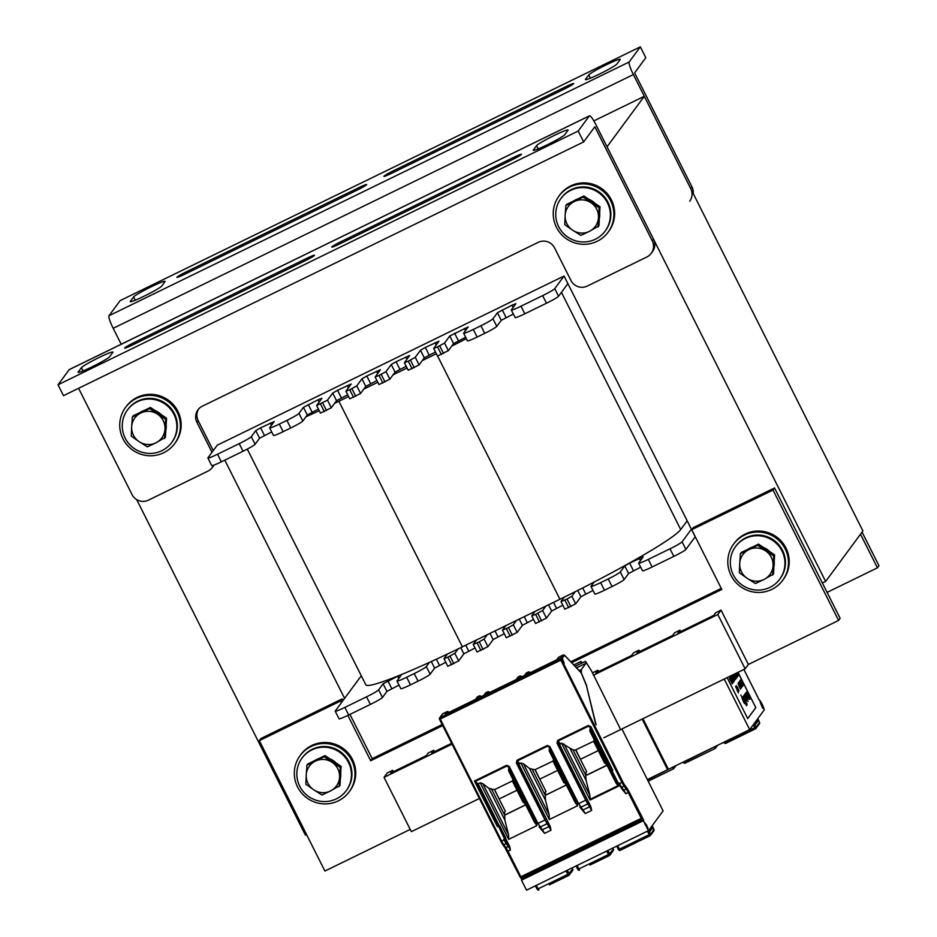 <?xml version="1.0" encoding="UTF-8"?>
<svg xmlns="http://www.w3.org/2000/svg" width="937" height="937" viewBox="0 0 937 937"><rect width="100%" height="100%" fill="white"/><g stroke="black" fill="none" stroke-linecap="round" stroke-linejoin="round"><path stroke-width="1.41" d="M644.305 96.288L607.035 146.804L825.638 581.444L862.907 530.928L644.305 96.288L593.835 120.908M224.786 460.149L344.605 698.37M691.389 529.206L682.077 541.832L685.896 549.433L695.219 536.807L564.051 276.017L217.267 445.192L207.944 457.818A12.204 0.96 153.3 0 0 207.885 458.017L211.715 465.619A12.204 0.96 153.3 0 0 221.366 461.824L217.548 454.222A12.204 0.96 153.3 0 1 207.885 458.017M825.638 581.444L822.381 583.025M306.61 834.633L305.45 835.195L136.661 499.585M338.96 244.252A9.147 0.714 153.3 0 1 331.71 247.099A9.147 0.714 153.3 0 1 340.822 241.723L514.214 157.135A9.147 0.714 153.3 0 1 521.452 154.289A9.147 0.714 153.3 0 1 512.352 159.665L338.96 244.252M81.414 367.679A17.686 1.394 153.3 0 1 97.717 358.168A17.686 1.394 153.3 0 1 112.932 352.066A17.686 1.394 153.3 0 1 112.838 352.347L109.606 356.728A17.686 1.394 153.3 0 1 93.302 366.238A17.686 1.394 153.3 0 1 78.087 372.34A17.686 1.394 153.3 0 1 78.181 372.059L81.414 367.679L83.053 370.935M536.573 145.645A17.686 1.394 153.3 0 1 552.877 136.123A17.686 1.394 153.3 0 1 568.091 130.02A17.686 1.394 153.3 0 1 567.998 130.313L564.765 134.682A17.686 1.394 153.3 0 1 548.461 144.204A17.686 1.394 153.3 0 1 533.247 150.307A17.686 1.394 153.3 0 1 533.34 150.014L536.573 145.645L538.213 148.901M131.965 345.226A9.147 0.714 153.3 0 1 124.726 348.072A9.147 0.714 153.3 0 1 133.827 342.696L307.219 258.108A9.147 0.714 153.3 0 1 314.469 255.262A9.147 0.714 153.3 0 1 305.357 260.638L131.965 345.226M58.024 384.791L63.493 395.66L583.681 141.909L594.854 126.753L652.246 240.844A12.204 12.017 36.4 0 1 651.227 253.377L652.468 251.69A12.204 12.017 -143.6 0 0 653.487 239.158L596.108 125.078A12.204 1.862 64 0 0 589.514 115.79A12.204 1.862 64 0 0 589.396 115.883L578.211 131.039L58.024 384.791L69.209 369.647A12.204 1.862 -116 0 1 69.326 369.541L589.514 115.79M583.681 141.909L578.211 131.039M213.624 465.232A12.204 12.017 36.4 0 1 207.967 471.1L148.362 500.182A12.204 12.017 36.4 0 1 132.058 494.607L78.591 388.293M213.249 450.627L198.187 420.666A12.204 12.017 36.4 0 1 198.621 409.012M212.312 467.481L213.554 465.794A12.204 12.017 -143.6 0 0 214.058 465.08M651.227 253.377A12.204 12.017 36.4 0 1 646.87 256.996L587.265 286.078A12.204 12.017 36.4 0 1 570.961 280.491L554.563 247.895A12.204 12.017 -143.6 0 0 538.271 242.32L202.31 406.201A12.204 12.017 -143.6 0 0 196.946 422.353L212.008 452.313M359.41 187.4A9.147 0.714 153.3 0 1 366.648 184.542A9.147 0.714 153.3 0 1 357.547 189.918L184.144 274.506A9.147 0.714 153.3 0 1 176.906 277.352A9.147 0.714 153.3 0 1 186.018 271.976L359.41 187.4L360.042 188.665M616.956 63.974A17.686 1.394 153.3 0 1 600.652 73.484A17.686 1.394 153.3 0 1 585.438 79.586A17.686 1.394 153.3 0 1 585.52 79.294L588.752 74.925A17.686 1.394 153.3 0 1 605.056 65.414A17.686 1.394 153.3 0 1 620.271 59.312A17.686 1.394 153.3 0 1 620.177 59.593L616.956 63.974M161.796 286.008A17.686 1.394 153.3 0 1 145.481 295.518A17.686 1.394 153.3 0 1 130.278 301.62A17.686 1.394 153.3 0 1 130.36 301.339L133.593 296.959A17.686 1.394 153.3 0 1 149.897 287.448A17.686 1.394 153.3 0 1 165.111 281.346A17.686 1.394 153.3 0 1 165.017 281.627L161.796 286.008M566.393 86.427A9.147 0.714 153.3 0 1 573.643 83.569A9.147 0.714 153.3 0 1 564.531 88.945L391.139 173.532A9.147 0.714 153.3 0 1 383.901 176.379A9.147 0.714 153.3 0 1 393.001 171.002L566.393 86.427L567.037 87.691M121.201 344.242L113.19 328.313A12.204 1.862 -116 0 1 108.973 315.757L120.147 300.601L640.334 46.85L629.149 62.006A12.204 1.862 64 0 0 633.377 74.562L690.756 188.653A12.204 12.017 36.4 0 1 689.737 201.174M693.239 193.584A12.204 12.017 -143.6 0 0 691.998 186.967L634.618 72.875L645.804 57.719L640.334 46.85M318.428 409.082L307.277 414.962L305.907 416.824A122.009 9.569 -26.7 0 0 319.224 410.675M347.686 394.817L336.535 400.685L334.556 403.367A122.009 9.569 -26.7 0 0 338.889 401.259L348.564 396.538M376.955 380.539L365.793 386.407L363.814 389.101L377.822 382.273M406.213 366.262L395.063 372.141L393.072 374.835L407.08 367.995M435.471 351.996L424.32 357.864L422.329 360.558L436.337 353.717M465.666 337.261L453.578 343.586L451.716 346.116A122.009 9.569 -26.7 0 0 466.368 338.667M567.881 283.63L558.557 296.256A12.204 0.96 153.3 0 1 546.482 303.225L524.814 313.801A12.204 0.96 153.3 0 1 515.151 317.596L511.321 309.995A12.204 0.96 153.3 0 1 511.391 309.796L515.889 303.658L512.024 305.169L497.442 312.724L492.967 318.779A12.204 0.96 153.3 0 1 480.88 325.748L473.302 329.449A12.204 0.96 153.3 0 1 463.639 333.256A12.204 0.96 153.3 0 1 463.71 333.057L468.207 326.919L449.76 335.985L444.536 343.059L437.532 346.901L433.679 348.423L438.938 341.185L425.328 347.463L420.49 350.251L415.278 357.325L408.274 361.178L404.409 362.689L409.68 355.463L396.07 361.741L391.233 364.528L386.021 371.602L379.017 375.444L375.151 376.967L380.422 369.74L366.8 376.018L361.975 378.806L356.751 385.88L349.759 389.722L345.894 391.244L351.164 384.018L337.543 390.284L332.717 393.083L327.493 400.146L316.636 405.51L321.906 398.284L318.041 399.806L303.447 407.349L298.985 413.416A12.204 0.96 153.3 0 1 286.898 420.385L279.32 424.086A12.204 0.96 153.3 0 1 269.657 427.881A12.204 0.96 153.3 0 1 269.715 427.682L274.213 421.545L260.603 427.822L255.766 430.61L251.292 436.677A12.204 0.96 153.3 0 1 239.216 443.646L217.548 454.222M513.347 314L501.26 320.325L496.786 326.392A12.204 0.96 153.3 0 1 484.71 333.361L477.12 337.062A12.204 0.96 153.3 0 1 467.469 340.857L463.639 333.256M451.716 346.116L448.366 350.661L437.497 356.025L433.679 348.423M422.329 360.558L419.097 364.938L408.239 370.302L404.409 362.689M393.072 374.835L389.839 379.204L378.981 384.568L375.151 376.967M363.814 389.101L360.581 393.481L349.724 398.846L345.894 391.244M334.556 403.367L331.323 407.759L320.454 413.123L316.636 405.51M305.907 416.824L302.803 421.018A12.204 0.96 153.3 0 1 290.728 427.986L283.138 431.688A12.204 0.96 153.3 0 1 273.487 435.494L269.657 427.881M271.671 431.898L259.596 438.223L255.122 444.279A12.204 0.96 153.3 0 1 243.046 451.247L221.366 461.824M564.051 276.017L554.739 288.655A12.204 0.96 153.3 0 1 542.652 295.623L520.984 306.188A12.204 0.96 153.3 0 1 511.321 309.995M247.274 449.104L365.828 684.818A122.009 9.569 153.3 0 0 429.415 662.4A122.009 9.569 -26.7 0 0 447.347 654.073A122.009 9.569 153.3 0 0 458.076 648.943A122.009 9.569 -26.7 0 0 462.398 646.835L559.928 599.258A122.009 9.569 -26.7 0 0 564.273 597.127A122.009 9.569 153.3 0 0 575.224 591.692A122.009 9.569 -26.7 0 0 594.14 582.041A122.009 9.569 153.3 0 0 680.731 529.557L561.439 292.367M687.172 520.82L680.731 529.557M682.077 541.832A12.204 0.96 153.3 0 1 669.99 548.801L648.322 559.377A12.204 0.96 153.3 0 1 638.659 563.172A12.204 0.96 153.3 0 1 638.729 562.973L643.227 556.836L629.605 563.114L624.768 565.901L620.306 571.957A12.204 0.96 153.3 0 1 608.218 578.937L600.64 582.638A12.204 0.96 153.3 0 1 590.978 586.433A12.204 0.96 153.3 0 1 591.036 586.234L594.14 582.041M575.224 591.692L571.875 596.237L567.037 599.024L561.005 601.601L564.273 597.127M545.838 606.134L542.617 610.502L535.613 614.356L531.747 615.867L535.004 611.416M516.58 620.399L513.347 624.78L508.522 627.567L502.49 630.144L505.746 625.693M487.322 634.677L484.089 639.057L479.264 641.845L473.232 644.422L476.488 639.959M458.076 648.943L454.832 653.323L447.827 657.177L443.974 658.699L447.347 654.073M429.415 662.4L426.312 666.594A12.204 0.96 153.3 0 1 414.236 673.562L406.646 677.264A12.204 0.96 153.3 0 1 396.995 681.058A12.204 0.96 153.3 0 1 397.054 680.871L401.551 674.722L397.686 676.245L383.104 683.787L378.63 689.855A12.204 0.96 153.3 0 1 366.554 696.823L344.875 707.4A12.204 0.96 153.3 0 1 335.223 711.195A12.204 0.96 153.3 0 1 335.282 710.996L361.272 675.776M399.01 685.076L386.934 691.401L382.46 697.456A12.204 0.96 153.3 0 1 370.373 704.425L348.705 715.001A12.204 0.96 153.3 0 1 339.042 718.796L335.223 711.195M445.766 662.272L434.616 668.14L430.142 674.195A12.204 0.96 153.3 0 1 418.066 681.164L410.476 684.865A12.204 0.96 153.3 0 1 400.813 688.672L396.995 681.058M475.024 647.994L463.874 653.862L458.661 660.936L447.792 666.301L443.974 658.699M504.282 633.717L493.131 639.584L487.919 646.659L477.05 652.023L473.232 644.422M533.551 619.439L522.401 625.319L517.177 632.393L506.32 637.757L502.49 630.144M562.809 605.173L551.659 611.041L546.435 618.115L535.577 623.48L531.747 615.867M592.992 590.439L580.917 596.764L575.693 603.838L564.835 609.202L561.005 601.601M640.685 567.178L628.598 573.503L624.124 579.57A12.204 0.96 153.3 0 1 612.048 586.539L604.459 590.24A12.204 0.96 153.3 0 1 594.808 594.035L590.978 586.433M685.896 549.433A12.204 0.96 153.3 0 1 673.82 556.402L652.14 566.979A12.204 0.96 153.3 0 1 642.489 570.774L638.659 563.172M860.506 534.195L877.419 567.834L878.976 565.725L862.052 532.087M877.419 567.834L827.09 592.383M592.489 672.848L597.911 670.201L595.92 672.895L631.55 655.513L633.541 652.82L638.952 650.173L636.973 652.866L672.59 635.485L674.581 632.791L680.004 630.156L680.695 631.538M638.952 650.173L639.655 651.555M597.911 670.201L598.602 671.583M452.021 744.165L384.029 777.335L387.262 772.955L392.685 770.308L390.694 773.002L426.323 755.632L428.303 752.938L433.726 750.291L431.734 752.985L451.587 743.299M433.726 750.291L434.428 751.673M392.685 770.308L393.376 771.701M384.029 777.335L411.355 831.669L479.346 798.5M603.826 737.77L745.138 668.842L748.37 664.462L721.045 610.128L717.812 614.508L745.138 668.842M717.812 614.508L593.32 675.237M680.004 630.156L678.013 632.85L713.643 615.468L715.634 612.775L721.045 610.128M571.675 662.693L721.795 589.467L691.729 529.71L773.013 490.051L838.592 620.446L748.37 664.462M347.861 715.411L370.665 760.75L442.686 725.625M410.23 829.409L324.905 871.035L259.326 740.64L340.611 700.993L341.443 702.656M773.013 490.051L774.559 487.954L840.149 618.338L838.592 620.446M343.001 700.548L342.157 698.885L260.884 738.532L259.326 740.64M342.157 698.885L340.611 700.993M442.147 724.535L372.223 758.654L370.665 760.75M372.223 758.654L349.958 714.392M721.244 588.389L570.797 661.78M774.559 487.954L693.286 527.601L691.729 529.71M733.589 544.128L734.327 543.12A30.499 30.054 36.4 0 1 781.985 541.996A30.499 30.054 36.4 0 1 783.414 579.335L782.676 580.354A30.499 30.054 36.4 0 1 740.289 586.421A30.499 30.054 36.4 0 1 744.47 535.074A30.499 30.054 36.4 0 1 782.676 580.354M300.098 755.597L300.847 754.578A30.499 30.054 36.4 0 1 348.505 753.453A30.499 30.054 36.4 0 1 349.934 790.805L349.185 791.812A30.499 30.054 36.4 0 1 306.797 797.879A30.499 30.054 36.4 0 1 310.979 746.543A30.499 30.054 36.4 0 1 349.185 791.812M559.014 195.997L559.764 194.978A30.499 30.054 36.4 0 1 607.422 193.854A30.499 30.054 36.4 0 1 608.839 231.205L608.101 232.212A30.499 30.054 36.4 0 1 565.714 238.279A30.499 30.054 36.4 0 1 569.895 186.943A30.499 30.054 36.4 0 1 608.101 232.212M125.523 407.454L126.272 406.447A30.499 30.054 36.4 0 1 173.931 405.323A30.499 30.054 36.4 0 1 175.36 442.674L174.61 443.681A30.499 30.054 36.4 0 1 132.222 449.748A30.499 30.054 36.4 0 1 136.404 398.401A30.499 30.054 36.4 0 1 174.61 443.681M314.645 760.621A16.749 16.503 36.4 0 1 318.791 758.595M330.058 758.958A16.749 16.503 36.4 0 1 336.067 762.964M340.717 772.99A16.749 16.503 36.4 0 1 340.436 778.085M339.171 786.6L339.569 777.241A16.772 16.526 36.4 0 1 330.421 791.004L340.014 785.464L341.103 766.325L324.987 755.573L307.781 763.971L306.938 765.107L306.235 774.887A16.772 16.526 36.4 0 1 315.382 761.125L306.938 765.107M341.103 766.325L340.26 767.462L324.143 756.721L315.382 761.125A16.772 16.526 36.4 0 1 339.569 777.241L340.26 767.462M324.987 755.573L324.143 756.721M306.235 774.887L305.849 784.246L313.754 789.821A16.772 16.526 36.4 0 1 306.235 774.887M313.754 789.821L321.965 794.998L330.421 791.004A16.772 16.526 36.4 0 1 313.754 789.821M748.124 549.152A16.749 16.503 36.4 0 1 752.282 547.138M763.538 547.489A16.749 16.503 36.4 0 1 769.546 551.495M774.208 561.521A16.749 16.503 36.4 0 1 773.915 566.616M772.662 575.131L773.048 565.772A16.772 16.526 36.4 0 1 763.901 579.534L773.505 573.994L774.583 554.856L758.466 544.116L741.261 552.502L740.417 553.65L739.726 563.418A16.772 16.526 36.4 0 1 748.874 549.656L740.417 553.65M774.583 554.856L773.751 555.992L757.635 545.252L748.874 549.656A16.772 16.526 36.4 0 1 773.048 565.772L773.751 555.992M758.466 544.116L757.635 545.252M739.726 563.418L739.34 572.788L747.246 578.363A16.772 16.526 36.4 0 1 739.726 563.418M747.246 578.363L755.456 583.528L763.901 579.534A16.772 16.526 36.4 0 1 747.246 578.363M573.561 201.022A16.749 16.503 36.4 0 1 577.707 198.995M588.975 199.358A16.749 16.503 36.4 0 1 594.983 203.364M599.633 213.39A16.749 16.503 36.4 0 1 599.352 218.485M598.087 227L598.474 217.642A16.772 16.526 36.4 0 1 589.326 231.404L598.93 225.864L600.02 206.726L583.903 195.974L566.698 204.371L565.854 205.508L565.152 215.287A16.772 16.526 36.4 0 1 574.299 201.525L565.854 205.508M600.02 206.726L599.176 207.862L583.06 197.121L574.299 201.525A16.772 16.526 36.4 0 1 598.474 217.642L599.176 207.862M583.903 195.974L583.06 197.121M565.152 215.287L564.765 224.646L572.671 230.233A16.772 16.526 36.4 0 1 565.152 215.287M572.671 230.233L580.881 235.398L589.326 231.404A16.772 16.526 36.4 0 1 572.671 230.233M140.07 412.491A16.749 16.503 36.4 0 1 144.216 410.465M155.483 410.828A16.749 16.503 36.4 0 1 161.492 414.822M166.154 424.859A16.749 16.503 36.4 0 1 165.861 429.942M164.596 438.457L164.994 429.099A16.772 16.526 36.4 0 1 155.847 442.861L165.439 437.321L166.528 418.183L150.412 407.443L133.206 415.829L132.363 416.977L131.672 426.745A16.772 16.526 36.4 0 1 140.819 412.983L132.363 416.977M166.528 418.183L165.685 419.331L149.569 408.579L140.819 412.983A16.772 16.526 36.4 0 1 164.994 429.099L165.685 419.331M150.412 407.443L149.569 408.579M131.672 426.745L131.274 436.115L139.18 441.69A16.772 16.526 36.4 0 1 131.672 426.745M139.18 441.69L147.39 446.855L155.847 442.861A16.772 16.526 36.4 0 1 139.18 441.69M558.675 226.672A27.454 27.044 36.4 0 1 599.118 193.01A27.454 27.044 36.4 0 1 605.15 231.076A27.454 27.044 36.4 0 1 558.675 226.672M560.97 198.48L561.462 197.801A27.454 27.044 36.4 0 1 599.61 192.343A27.454 27.044 36.4 0 1 605.642 230.408L605.15 231.076M299.758 786.272A27.454 27.044 36.4 0 1 340.201 752.61A27.454 27.044 36.4 0 1 346.233 790.676A27.454 27.044 36.4 0 1 299.758 786.272M302.054 758.08L302.557 757.401A27.454 27.044 36.4 0 1 340.693 751.942A27.454 27.044 36.4 0 1 346.725 790.008L346.233 790.676M779.725 579.207L780.216 578.539A27.454 27.044 -143.6 0 0 774.185 540.473A27.454 27.044 -143.6 0 0 736.037 545.943L735.545 546.611A27.454 27.044 -143.6 0 0 733.249 574.803A27.454 27.044 -143.6 0 0 779.725 579.207A27.454 27.044 -143.6 0 0 773.693 541.153A27.454 27.044 -143.6 0 0 735.545 546.611M125.183 438.141A27.454 27.044 36.4 0 1 165.626 404.479A27.454 27.044 36.4 0 1 171.658 442.545A27.454 27.044 36.4 0 1 125.183 438.141M127.479 409.937L127.982 409.27A27.454 27.044 36.4 0 1 166.13 403.812A27.454 27.044 36.4 0 1 172.162 441.866L171.658 442.545M551.706 883.673L549.375 884.879M555.254 882.01L552.502 883.345M555.817 881.67L568.806 875.404L567.927 874.303L569.017 873.366L567.166 870.332M617.706 845.678L619.38 849.215L649.2 834.668L650.301 833.778L648.58 830.58L663.115 810.892L621.91 728.951M647.057 828.273L647.889 827.863L646.179 824.455L645.265 824.9M646.179 824.455L645.043 824.443M586.468 685.685L596.108 724.91L586.398 685.556L581.397 673.059L564.917 655.713A5.189 0.796 64 0 0 564.343 655.455L562.212 658.348L564.156 663.033L561.462 659.355A0.914 0.902 -143.6 0 0 560.244 658.934L621.981 782.524A6.102 0.925 64 0 0 624.101 786.12L626.162 788.942L623.726 790.125A0.914 0.691 143.9 0 1 622.683 789.856L620.809 787.303M586.656 685.591L581.233 672.707M581.444 672.602L581.303 669.604L579.253 670.599M524.533 802.763L523.256 802.622L517.013 790.231L499.14 798.956L494.525 789.469M565.175 782.945L563.887 782.805L557.656 770.401L539.771 779.127L535.168 769.64M606.426 764.053L604.529 762.976L598.298 750.584L580.413 759.298L575.798 749.823M509.459 768.539L508.545 768.984L536.983 825.544L508.674 839.353L480.236 782.793L482.778 783.613L488.845 788.298L494.467 789.668L505.371 811.348L504.223 812.672M553.638 759.72L552.982 761.113L534.992 769.722L546.013 791.519L544.865 792.843M594.269 739.902L593.625 741.296L575.634 749.905L586.656 771.701L585.496 773.025M505.875 814.499L504.984 814.721L504.2 812.766L505.102 814.558L505.875 814.499L525.329 804.942M525.142 803.7L524.556 802.81M525.025 803.63L524.861 805.375L525.411 804.754M512.996 779.549L512.352 780.943L494.467 789.668M517.013 790.231L512.352 780.943M556.707 659.8L558.464 657.423A0.914 0.902 36.4 0 1 558.792 657.153L556.906 659.707L526.559 674.511L528.445 671.958L526.547 672.883L524.661 675.436L518.161 678.599L520.047 676.045L518.149 676.971L516.264 679.524L485.916 694.329L487.802 691.775L485.905 692.701L484.019 695.254L477.519 698.428L479.404 695.875L477.507 696.8L475.621 699.353L445.286 714.158L447.16 711.605A6.102 0.925 -116 0 1 447.218 711.558A6.102 0.925 -116 0 1 447.336 711.546M648.58 830.58A8.538 1.3 -116 0 1 648.498 830.65A8.538 1.3 -116 0 1 648.427 830.674L643.438 820.683L521.499 880.159L526.512 890.15A8.538 1.3 -116 0 0 526.582 890.127A8.538 1.3 -116 0 0 526.641 890.08M620.107 728.482L591.634 671.138L585.906 661.99L585.356 661.37L575.177 666.348M576.606 667.835L585.976 663.267L585.356 661.37M585.976 663.267L581.303 669.604M561.462 659.355L622.894 782.008A5.189 0.796 64 0 0 624.686 785.054L626.748 787.876A7.016 1.066 -116 0 1 629.184 792.011L643.098 818.997L521.183 878.473L520.585 877.559L642.501 818.083M521.183 878.473L521.511 879.117L643.426 819.652L643.098 818.997M643.426 819.652L643.742 820.871A8.538 1.3 -116 0 0 643.426 820.636L521.511 880.136M645.71 824.127A6.711 1.019 64 0 0 644.281 822.358L644.211 822.393M647.116 828.378L647.889 827.863M647.736 828.074L647.526 828.952M644.223 822.335L647.643 829.022A6.711 1.019 64 0 0 647.701 829.011A6.711 1.019 64 0 0 647.76 828.952L647.9 828.765M642.185 817.86L520.831 876.774L520.585 877.559M480.236 782.793L478.139 783.824L474.45 781.001L497.207 826.247A0.914 0.902 -143.6 0 0 498.425 826.657L499.667 825.895L498.226 825.579M520.831 876.774L507.983 851.218L510.419 850.023L509.681 846.544L505.699 838.638M499.058 825.415L478.139 783.824M629.184 792.011L625.834 793.721L620.704 787.185A0.914 0.691 143.9 0 1 620.622 787.045A5.189 0.796 64 0 1 618.842 784.011M591.036 728.752L589.818 729.337L618.432 786.225L615.773 782.653L589.959 731.328L589.818 729.337M575.74 750.01L573.046 749.916L585.625 774.922L586.152 780.509L589.877 795.279L590.123 800.034L561.521 743.146L560.244 743.767L559.904 745.138L590.919 806.827L591.657 810.4L585.238 813.527L582.1 809.896A0.914 0.679 140.8 0 1 581.994 809.709L580.026 807.296M550.101 748.722L549.187 749.167L549.316 751.146L575.131 802.47L577.625 805.715L549.187 749.167M577.625 805.715L549.316 819.524L520.878 762.976L519.613 763.596L519.262 764.967L550.288 826.645L551.015 830.229L544.596 833.356L541.457 829.713A0.914 0.679 140.8 0 1 541.363 829.526L539.396 827.113M541.609 829.842A7.016 1.429 -115.8 0 1 542.16 830.615M506.612 765.306L509.259 766.419L506.612 765.306L474.45 781.001M508.545 768.984L508.686 770.975L534.5 822.299L536.983 825.544M498.203 825.591L504.434 838.615L505.64 837.912L499.632 825.966A0.914 0.902 36.4 0 0 498.414 825.544L498.215 825.579M549.902 746.59L578.609 803.688L577.883 803.969L548.813 746.414L549.902 746.59L547.255 745.477L517.048 760.212L516.357 762.952L545.065 820.051L551.015 830.229M590.814 726.573L612.622 769.933L611.896 770.226L589.83 726.491L590.814 726.573L588.237 725.484L557.691 740.382L557 743.135L585.707 800.221L591.657 810.4M557.691 740.382L557.902 742.608L590.228 805.691A0.914 0.691 147 0 1 589.642 806.757L583.025 809.978L585.238 813.527M517.048 760.212L517.259 762.425L549.586 825.52A0.914 0.691 147 0 1 549 826.586L542.394 829.807L544.596 833.356M589.806 726.468L588.237 725.484M573.046 749.916L561.521 743.146M590.228 805.691A7.016 0.703 -116.2 0 1 590.919 806.827M582.252 810.025A7.016 1.429 -115.8 0 1 582.791 810.786M548.777 746.379L547.255 745.477M535.109 769.839L529.487 768.469L523.42 763.784L520.878 762.976M549.586 825.52A7.016 0.703 -116.2 0 1 550.288 826.645M586.621 799.694L578.609 803.688L583.025 809.978A0.914 0.679 140.8 0 1 582.1 809.908L579.862 807.155A0.914 0.679 140.8 0 1 579.769 806.968L579.862 807.155A0.914 0.679 140.8 0 0 580.799 807.249L587.757 803.852A0.914 0.691 147 0 0 588.342 802.786M509.259 766.419L537.967 823.506L542.394 829.807A0.914 0.679 140.8 0 1 541.469 829.725L539.22 826.984A0.914 0.679 140.8 0 1 539.126 826.797L539.22 826.984M519.262 764.967L517.259 762.425L516.357 762.952M559.904 745.138L557.902 742.608L557 743.135M508.17 766.232L537.252 823.775L545.978 819.524M565.784 783.882L565.503 785.546L566.042 784.937M546.365 794.881L545.615 794.904L544.842 792.948L546.365 794.881L565.971 785.112M545.24 793.768L545.521 800.339L549.234 815.108L549.316 819.524M523.42 763.784L549.234 815.108M529.487 768.469L545.521 800.339M532.403 769.745L544.994 794.752M546.517 794.681L565.643 785.347M565.667 783.8L565.187 782.981M557.656 770.401L552.982 761.113M606.309 763.983L606.134 765.728L587.007 775.063L585.883 773.939L585.625 774.922M585.883 773.939L587.159 774.852L606.614 765.295M564.062 743.966L589.877 795.279M570.129 748.651L586.152 780.509M598.298 750.584L593.625 741.296M505.734 814.71L525.013 805.176M504.598 813.597L504.879 820.168L508.592 834.937L508.674 839.353M482.778 783.613L508.592 834.937M488.845 788.298L504.879 820.168M491.773 789.563L504.352 814.581M575.107 666.277L581.444 663.185L580.975 661.44L573.819 664.93L581.01 661.405L582.369 662.834M592.348 863.844L590.017 865.05M593.144 863.527L609.437 855.586L608.57 854.485L609.659 853.537L607.808 850.503M577.075 865.495L579.558 870.157A1.218 1.206 36.4 0 1 577.918 869.524L577.696 869.243M618.338 849.414L618.561 849.707A1.218 1.206 36.4 0 0 620.177 850.339L618.303 849.379L616.78 846.123L618.303 849.379L619.38 849.215L620.2 850.339L636.528 842.363M620.2 850.339L630.66 845.233M632.99 844.014L633.787 843.698M637.09 842.012L650.044 835.781L647.338 831.224M651.801 826.223L652.585 827.793L649.728 831.658L648.943 830.1M651.203 827.043L651.367 827.371A0.914 0.902 -143.6 0 0 652.585 827.793M642.138 719.089L667.589 769.687L668.186 768.879M667.589 769.687L647.362 779.561M724.769 741.799L725.777 743.322L755.597 728.775M724.231 679.044L749.682 729.642L764.217 709.941A8.538 1.3 64 0 0 764.299 709.719C762.999 705.456 761.324 702.141 759.263 699.787A8.538 1.3 64 0 0 759.321 700.302L744.821 671.372A7.016 1.066 -116 0 1 743.908 669.44L757.822 697.222M749.682 729.642L668.397 769.3L642.946 718.691M762.718 708.313L760.891 704.085A6.711 1.019 -116 0 1 760.106 701.462L763.468 708.138A6.711 1.019 -116 0 1 763.397 708.313L762.718 708.313M727.124 677.627L747.726 718.597L755.796 707.646L738.028 672.309M755.796 707.646L737.923 672.356M747.703 718.538L755.691 707.704M746.625 693.708L746.461 691.986L747.656 693.579L749.846 699.248M746.93 693.111L749.928 699.143M745.793 692.888L748.464 698.604M745.173 693.638L748.066 699.131M744.997 693.966L747.433 698.533M744.458 694.704L747.222 700.29M747.304 700.162L748.089 701.45M743.884 695.477L746.52 700.841L743.802 695.582L744.728 695.793L746.812 700.841M746.391 699.072L746.414 700.115M745.161 698.697L745.383 699.857M743.088 696.554L743.673 699.166L743.498 696.882L747.07 703.992L746.883 704.823L745.782 703.101L746.531 703.851L746.508 702.996L743.99 697.96L743.779 699.119M745.875 702.973L747.047 704.893M743.556 697.678L746.473 703.816M742.608 697.198L746.625 705.456M742.409 697.479L745.126 703.125M746.075 704.765L746.426 705.737M740.816 694.973L744.997 703.3L743.814 702.563L742.127 698.135M741.987 698.042L744.681 703.722M740.57 679.864L743.135 685.533M742.221 684.631L741.05 681.749M741.706 683.553L742.479 685.064M741.144 682.944L741.741 683.53M740.23 680.321L740.347 681.363M739.996 680.649L740.816 682.733M741.893 684.842L742.678 686.153M739.773 680.941L742.444 686.458M739.843 684.057L741.776 687.371L740.089 683.237L741.776 687.371M739.094 681.867L739.785 683.659M739.457 683.307L740.956 686.54M740.804 686.552L738.438 682.757L740.909 687.383M738.86 683.155L741.284 688.027M738.719 682.382L738.731 683.331M738.005 683.342L739.387 686.915M739.504 686.751L740.453 689.152M737.314 688.098L739.047 691.073L737.36 686.938L739.047 691.073M736.353 685.579L737.044 687.36M736.166 685.825L737.489 688.859M736.049 686.001L737.349 688.988M735.826 686.306L737.138 689.327M735.568 686.645L737.454 690.323M735.697 686.47L736.997 689.456M737.173 673.469L738.016 675.928L736.705 672.953M736.517 673.047L737.77 676.163L737.044 673.633M737.103 674.921L737.864 676.221M736.412 673.094L737.478 675.495M735.264 673.656L737.173 677.17L735.217 673.68M735.545 674.628L737.173 677.17M734.702 673.926L736.646 677.791L734.807 673.879M734.28 674.136L736.33 678.306L734.397 674.078M734.456 674.054L736.06 677.603M734.526 674.921L734.702 675.647M733.612 674.464L735.814 678.997L733.718 674.406M733.776 674.382L735.545 678.294M734.011 675.612L734.198 676.338M733.003 674.757L735.486 679.442L733.109 674.71M733.577 679.512L731.785 675.354M732.757 677.849L733.32 678.974M731.68 675.401L732.23 676.854M733.191 679.887L734.198 681.187M731.469 675.753L732.031 677.58M731.129 676.221L733.858 681.656M730.801 676.655L733.343 682.347M731.949 679.173L733.612 681.984M731.106 678.189L732.605 681.41M732.453 681.422L730.087 677.533L732.488 683.319L729.747 678.095L732.23 682.722M730.637 678.048L732.558 682.253M732.137 681.937L732.957 682.886M730.169 678.493L732.593 683.366M730.028 677.709L732.289 683.776L730.122 679.829M729.419 678.529L732.23 683.858M738.098 692.197L738.344 692.935M737.056 690.112L738.157 692.408M746.051 693.708L748.206 697.784M744.423 695.91L745.372 698.323M742.69 699.342L744.212 702.809L742.795 699.283M740.3 684.115L740.663 684.994M737.571 687.828L737.923 688.695M735.838 674.3L736.81 676.537M735.276 674.488L735.627 675.354M732.207 675.928L732.98 677.779M733.425 678.353L734.151 680.098M733.027 678.798L731.762 676.338L733.144 678.739M732.687 679.255L731.422 676.795L732.793 679.208M730.45 680.25L731.071 681.597M750.033 699.096L747.351 693.392L747.152 694.551M746.73 693.661L746.332 692.935M749.612 699.377L749.05 698.592M744.868 697.339L744.493 695.816L744.868 697.339M742.362 699.002L744.341 702.727M740.523 681.105L742.912 685.837M741.354 686.376L740.382 684.01L741.354 686.376M738.625 690.089L737.653 687.711L738.625 690.089M737.185 672.719L738.461 675.413L737.126 672.743M737.044 672.789L738.122 675.87M735.123 673.726L736.751 677.732M736.33 676.748L735.358 674.371L736.33 676.748M736.318 677.346L736.33 678.306M735.803 678.037L735.814 678.997M733.167 674.675L735.486 679.442M731.891 675.296L734.526 680.742M731.774 676.502L733.894 680.438M731.434 676.959L733.554 680.906M730.263 677.392L730.965 678.575M730.391 680.332L732.031 683.354L730.391 680.332M715.036 748.558A1.218 1.206 -143.6 0 0 715.47 748.194L713.924 747.094M757.436 719.136L758.22 720.705L755.363 724.582L754.578 723.013M758.22 720.705A0.914 0.902 36.4 0 1 757.002 720.284L756.838 719.956M341.478 243.023L340.822 241.723M514.846 158.412L514.214 157.135M134.483 343.996L133.827 342.696M307.863 259.385L307.219 258.108M589.396 115.883L69.209 369.647M653.487 239.158L652.246 240.844M198.187 420.666L196.946 422.353M186.662 273.276L186.018 271.976M590.392 78.181L588.752 74.925M135.233 300.215L133.593 296.959M393.657 172.303L393.001 171.002M108.973 315.757L629.149 62.006M633.377 74.562L113.19 328.313M690.756 188.653L691.998 186.967M243.046 451.247L239.216 443.646M255.122 444.279L251.292 436.677M259.596 438.223L255.766 430.61M264.421 435.436L260.603 427.822M271.484 425.304L270.36 423.067M283.138 431.688L279.32 424.086M290.728 427.986L286.898 420.385M302.803 421.018L298.985 413.416M307.277 414.962L303.447 407.349M312.115 412.175L308.285 404.561M319.166 402.043L318.041 399.806M324.319 411.601L320.501 403.999M326.486 410.547L322.668 402.933M331.323 407.759L327.493 400.146M336.535 400.685L332.717 393.083M341.373 397.897L337.543 390.284M348.423 387.766L347.299 385.529M353.577 397.323L349.759 389.722M355.744 396.269L351.925 388.668M360.581 393.481L356.751 385.88M365.793 386.407L361.975 378.806M370.63 383.62L366.8 376.018M377.681 373.488L376.557 371.263M382.846 383.057L379.017 375.444M385.013 381.991L381.183 374.39M389.839 379.204L386.021 371.602M395.063 372.141L391.233 364.528M399.888 369.354L396.07 361.741M406.939 359.222L405.815 356.985M412.104 368.78L408.274 361.178M414.271 367.726L410.441 360.113M419.097 364.938L415.278 357.325M424.32 357.864L420.49 350.251M429.146 355.076L425.328 347.463M436.209 344.945L435.084 342.708M441.362 354.502L437.532 346.901M443.529 353.448L439.699 345.847M448.366 350.661L444.536 343.059M453.578 343.586L449.76 335.985M458.416 340.799L454.586 333.197M465.466 330.667L464.342 328.43M477.12 337.062L473.302 329.449M484.71 333.361L480.88 325.748M496.786 326.392L492.967 318.779M501.26 320.325L497.442 312.724M506.097 317.538L502.267 309.936M513.148 307.406L512.024 305.169M524.814 313.801L520.984 306.188M546.482 303.225L542.652 295.623M558.557 296.256L554.739 288.655M462.398 646.835L338.889 401.259M559.928 599.258L437.614 356.048M344.875 707.4L348.705 715.001M366.554 696.823L370.373 704.425M378.63 689.855L382.46 697.456M383.104 683.787L386.934 691.401M387.941 681L391.76 688.613M397.686 676.245L398.811 678.482M406.646 677.264L410.476 684.865M414.236 673.562L418.066 681.164M426.312 666.594L430.142 674.195M431.301 661.534L434.616 668.14M436.361 659.215L439.441 665.352M446.199 654.612L446.504 655.221M447.827 657.177L451.657 664.778M449.994 656.123L453.824 663.724M454.832 653.323L458.661 660.936M460.746 647.643L463.874 653.862M465.748 645.195L468.711 651.074M477.097 642.899L480.915 650.512M479.264 641.845L483.082 649.446M484.089 639.057L487.919 646.659M490.004 633.365L493.131 639.584M495.017 630.929L497.969 636.797M506.355 628.622L510.173 636.235M508.522 627.567L512.34 635.181M513.347 624.78L517.177 632.393M519.262 619.099L522.401 625.319M524.275 616.651L527.226 622.531M535.613 614.356L539.443 621.957M537.779 613.29L541.609 620.903M542.617 610.502L546.435 618.115M548.532 604.822L551.659 611.041M553.533 602.374L556.484 608.254M564.87 600.078L568.7 607.68M567.037 599.024L570.867 606.626M571.875 596.237L575.693 603.838M577.731 590.427L580.917 596.764M582.697 587.921L585.742 593.976M592.348 582.966L592.805 583.856M600.64 582.638L604.459 590.24M608.218 578.937L612.048 586.539M620.306 571.957L624.124 579.57M624.768 565.901L628.598 573.503M629.605 563.114L633.435 570.715M639.362 558.358L640.486 560.595M648.322 559.377L652.14 566.979M669.99 548.801L673.82 556.402M558.382 880.487L568.782 875.416M536.257 885.406L538.119 888.85L567.939 874.303L565.901 870.953M538.962 889.963L537.065 889.072L538.119 888.85L538.974 889.951A1.218 1.206 36.4 0 1 537.346 889.389L535.355 885.852M572.12 867.908L572.694 869.149L569.017 873.366M572.144 867.908L572.624 870.461A1.218 1.206 -143.6 0 0 572.694 869.149M569.263 875.017A1.218 1.206 -143.6 0 0 569.321 873.717M447.675 712.987L448.39 712.026A5.189 0.796 -116 0 1 448.964 712.284L449.01 712.331M562.668 662.951L563.524 663.021L561.638 659.566L560.256 658.922L439.629 717.894A0.914 0.902 36.4 0 1 439.957 717.613L560.115 659.109A0.914 0.902 -143.6 0 1 561.345 659.519M558.464 657.423L558.85 657.106A6.102 0.925 -116 0 0 558.792 657.153L563.125 655.033L560.994 657.926L561.45 659.25M440.203 717.496A0.914 0.902 36.4 0 1 440.695 716.606L442.826 713.713L447.16 711.605A0.914 0.902 36.4 0 1 448.39 712.026M440.823 717.192L560.994 657.926A0.914 0.902 -143.6 0 1 562.212 658.348M520.222 877.266L507.268 851.51A7.016 1.066 64 0 0 505.008 847.598M520.234 877.301L504.902 847.493A0.914 0.691 -36.1 0 1 504.832 847.353L502.958 844.787M510.419 850.023A6.102 0.925 64 0 0 508.311 846.439L505.863 847.622A0.914 0.691 -36.1 0 1 504.902 847.493L502.841 844.682A0.914 0.691 -36.1 0 1 502.771 844.53A5.189 0.796 -116 0 1 500.979 841.496L439.43 718.995A0.914 0.902 36.4 0 1 439.828 717.789L440.249 719.042L561.45 659.835M648.427 830.674L526.512 890.15M626.748 787.876A0.914 0.691 143.9 0 1 626.162 788.942A6.102 0.925 -116 0 1 628.27 792.538L641.131 818.095M590.123 800.034L618.432 786.225M475.551 781.294L507.022 765.951L509.037 767.696M509.681 846.544A7.016 1.066 64 0 0 508.896 845.373L506.835 842.55A5.189 0.796 -116 0 1 505.043 839.493L504.434 838.615A0.914 0.902 36.4 0 0 504.036 839.821L505.242 839.13A0.914 0.902 -143.6 0 0 505.675 837.877L499.667 825.919A0.914 0.902 36.4 0 0 498.437 825.497M497.207 826.247L498.109 825.72L475.82 781.411M505.57 838.849L505.64 837.912A0.914 0.902 -143.6 0 1 505.57 838.849L504.926 839.306M611.264 771.538L617.26 783.484L618.233 783.098A0.914 0.902 36.4 0 1 619.451 783.519L618.233 783.098L612.212 771.151A0.914 0.902 -143.6 0 0 612.622 769.933M619.451 783.519L622.894 782.008M507.257 851.499L507.983 851.218A6.102 0.925 64 0 0 505.863 847.622L503.813 844.799A6.102 0.925 -116 0 1 501.693 841.203L440.249 719.042L439.523 719.323L439.629 717.894A0.914 0.902 36.4 0 0 439.57 717.976M500.979 841.473L504.036 839.821M439.523 719.323L502.841 844.682A0.914 0.691 -36.1 0 0 503.813 844.799L506.249 843.616A6.102 0.925 -116 0 1 504.129 840.02L505.043 839.493M508.896 845.373A0.914 0.691 -36.1 0 1 508.311 846.439L506.249 843.616A0.914 0.691 -36.1 0 0 506.835 842.55M611.861 770.155L611.685 770.261A0.914 0.902 -143.6 0 0 611.252 771.514L617.26 783.484L619.544 783.719A6.102 0.925 64 0 0 621.664 787.314L624.101 786.12A0.914 0.691 143.9 0 0 624.686 785.054M625.834 793.721A6.102 0.925 -116 0 0 623.726 790.125L621.664 787.314A0.914 0.691 143.9 0 1 620.704 787.185L618.49 783.882A0.914 0.902 36.4 0 1 617.284 783.484M622.859 790.114A7.016 1.066 -116 0 1 623.468 791.039M612.002 770.073L611.334 770.565A0.914 0.902 -143.6 0 0 611.346 770.554A0.914 0.902 -143.6 0 1 611.662 770.296L611.884 770.214M611.334 770.565L611.252 771.526L612.212 771.151L611.896 770.214L590.087 726.866M560.244 743.767L558.089 741.026L588.635 726.128L590.907 728.494M539.232 826.996A0.914 0.679 140.8 0 0 540.157 827.066L547.114 823.682A0.914 0.691 147 0 0 547.7 822.604M519.613 763.596L517.458 760.856L547.653 746.121L549.668 747.867M488.318 693.169L489.032 692.197A5.189 0.796 -116 0 1 489.606 692.455L489.653 692.513M489.606 692.455A0.914 0.82 136.2 0 0 489.454 692.22L487.861 691.729A6.102 0.925 -116 0 0 487.802 691.775A0.914 0.902 36.4 0 1 489.032 692.197M486.045 692.642A6.102 0.925 64 0 0 485.963 692.654L487.861 691.729A6.102 0.925 -116 0 1 487.966 691.717M563.289 654.975A6.102 0.925 64 0 0 563.184 654.986L558.85 657.106A6.102 0.925 -116 0 1 558.92 657.083M564.917 655.713A0.914 0.82 -43.8 0 0 564.765 655.478L563.184 654.986A6.102 0.925 64 0 0 563.125 655.033A0.914 0.902 -143.6 0 1 564.343 655.455M526.676 672.813A6.102 0.925 64 0 0 526.606 672.825A6.102 0.925 64 0 0 526.547 672.883A0.914 0.902 -143.6 0 0 526.219 673.153L528.503 671.899A6.102 0.925 -116 0 1 528.609 671.888M528.948 673.34L529.663 672.368A0.914 0.902 36.4 0 0 528.445 671.958A6.102 0.925 -116 0 1 528.503 671.899L530.084 672.391A0.914 0.82 136.2 0 1 530.237 672.637L530.295 672.684M516.064 679.63L517.821 677.252A0.914 0.902 36.4 0 1 518.149 676.971A6.102 0.925 -116 0 1 518.208 676.924A6.102 0.925 -116 0 1 518.278 676.912M520.55 677.439L521.265 676.467A0.914 0.902 36.4 0 0 520.047 676.045A6.102 0.925 -116 0 1 520.105 675.999A6.102 0.925 -116 0 1 520.211 675.987M475.434 699.447L477.179 697.069A0.914 0.902 36.4 0 1 477.507 696.8A6.102 0.925 -116 0 1 477.565 696.753A6.102 0.925 -116 0 1 477.636 696.741M479.92 697.257L480.622 696.296A0.914 0.902 36.4 0 0 479.404 695.875A6.102 0.925 -116 0 1 479.463 695.828A6.102 0.925 -116 0 1 479.568 695.816M440.39 718.152L440.367 716.875L442.498 713.994A0.914 0.902 36.4 0 1 442.826 713.713A6.102 0.925 -116 0 1 442.885 713.666A6.102 0.925 -116 0 1 442.967 713.654M562.317 658.664L561.415 659.179M563.406 660.831L562.528 661.346M564.156 663.033A0.914 0.902 -143.6 0 0 563.172 662.529M563.898 663.361A0.914 0.902 -143.6 0 0 562.973 662.857M480.622 696.296A5.189 0.796 -116 0 1 481.208 696.554L481.255 696.613M595.698 724.09L586.41 685.579M589.947 799.378L618.08 785.651M521.265 676.467A5.189 0.796 -116 0 1 521.839 676.725L521.897 676.783M517.821 677.252L520.105 675.999L521.686 676.491A0.914 0.82 136.2 0 1 521.839 676.725M477.179 697.069L479.463 695.828L481.056 696.32A0.914 0.82 136.2 0 1 481.208 696.554M573.854 664.965L580.917 661.51M599.012 860.658L609.413 855.586M579.558 870.157L577.66 869.196L576.15 865.952L577.66 869.196L578.738 869.032L608.57 854.485L606.532 851.124M612.763 848.09L613.266 850.632A1.218 1.206 -143.6 0 0 613.337 849.332L609.659 853.537M609.905 855.188A1.218 1.206 -143.6 0 0 609.964 853.9M613.173 848.817L612.775 848.079M639.655 840.84L650.489 835.394A1.218 1.206 -143.6 0 0 650.594 834.153L650.301 833.778M653.862 830.826L652.222 825.649L653.967 829.573A1.218 1.206 -143.6 0 1 653.862 830.826L650.489 835.394A1.218 1.206 -143.6 0 1 650.055 835.757L650.044 835.781M653.967 829.573L650.594 834.153M651.367 827.371L649.107 830.428M676.127 765.529L673.527 768.808L648.181 781.177L673.504 768.82A1.218 1.206 -143.6 0 0 674.078 767.18L673.726 766.7M674.839 766.15L674.078 767.18M673.527 768.808L672.684 767.696L673.797 766.817M647.561 779.959L672.473 767.309M759.392 722.064L759.438 723.821A1.218 1.206 -143.6 0 0 759.544 722.568L756.171 727.135L754.168 723.575M757.787 718.656L759.544 722.568M759.438 723.821L755.62 728.763A1.218 1.206 -143.6 0 0 756.171 727.135M723.879 742.362L725.777 743.322L755.62 728.763L754.777 727.651L755.89 726.772M725.753 743.334A1.218 1.206 36.4 0 1 724.137 742.69L754.777 727.651L753.243 724.816M684.127 761.629L683.565 762.554A1.218 1.206 36.4 0 0 685.158 763.14L715.001 748.581M683.284 762.238L685.181 763.128L715.013 748.569M685.181 763.128L684.338 762.015L715.2 746.473M754.742 723.341L757.002 720.284M716.219 745.969L715.236 746.531M717.613 745.29L715.47 748.194A1.218 1.206 -143.6 0 0 715.54 746.883M552.338 883.439L555.383 881.951M572.624 870.461L569.251 875.029M648.498 830.65L526.582 890.127M505.687 837.854L499.667 825.895M549.176 746.883L577.883 803.969M508.533 766.7L537.252 823.799M442.498 713.994L447.218 711.558L448.811 712.05M560.256 658.922L439.968 717.613M586.398 685.497L581.045 672.473L564.765 655.478M526.219 673.153L524.462 675.53M485.577 692.97L483.832 695.348M592.969 863.609L596.026 862.122M613.266 850.632L609.893 855.2M535.343 885.863L537.065 889.072M633.611 843.792L636.668 842.304M757.799 718.644L759.403 722.04"/></g></svg>
